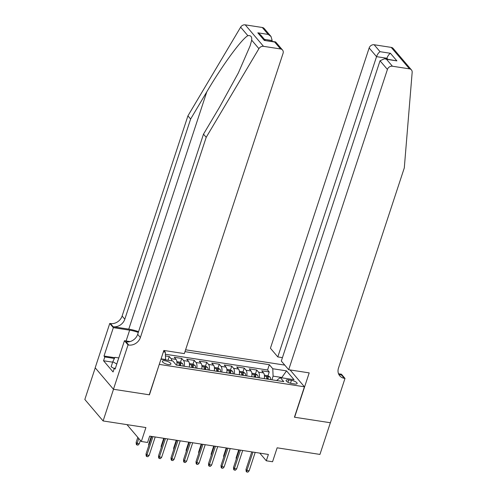 <?xml version="1.0" encoding="UTF-8"?>
<svg xmlns="http://www.w3.org/2000/svg" width="497" height="497" viewBox="0 0 497 497"><rect width="100%" height="100%" fill="white"/><g stroke="black" fill="none" stroke-linecap="round" stroke-linejoin="round"><path stroke-width="0.75" d="M168.21 364.506A4.504 1.435 18.2 0 0 170.906 364.059A4.504 1.435 18.2 0 0 165.047 360.791A4.504 1.435 18.2 0 0 162.351 361.244A4.504 1.435 18.2 0 0 168.21 364.506M95.231 367.842L84.832 399.476L103.103 420.953L113.515 389.275L149.448 394.823L159.301 364.251M284.762 365.102L185.592 349.795M159.444 364.419L304.425 386.796L294.429 417.2L330.356 422.748L319.944 454.42L277.14 447.816L272.555 461.75L266.305 460.787L268.392 454.451L149.659 436.124L147.572 442.46L141.328 441.498L145.907 427.557L103.103 420.953M264.267 378.627A5.629 2.466 -81.2 0 0 263.54 372.912L261.739 370.793L269.237 371.949L267.976 375.788M267.063 378.559L266.908 379.037M259.266 377.857A5.629 2.466 -81.2 0 0 258.539 372.141L256.738 370.023L255.477 373.862M254.563 376.633L254.408 377.105M256.738 370.023L249.239 368.867L251.041 370.986A5.629 2.466 -81.2 0 1 251.768 376.701M239.268 374.769A5.629 2.466 -81.2 0 0 238.541 369.054L236.74 366.935L244.238 368.091L242.977 371.93M242.064 374.701L241.909 375.179M226.769 372.843A5.629 2.466 -81.2 0 0 226.042 367.128L224.24 365.009L231.739 366.165L230.478 370.004M229.571 372.775L229.409 373.247M214.275 370.911A5.629 2.466 -81.2 0 0 213.548 365.196L211.747 363.077L219.245 364.233L217.978 368.072M217.071 370.843L216.916 371.321M201.776 368.985A5.629 2.466 -81.2 0 0 201.049 363.27L199.247 361.151L206.746 362.307L205.485 366.146M204.571 368.917L204.416 369.389M189.276 367.053A5.629 2.466 -81.2 0 0 188.549 361.338L186.748 359.219L194.246 360.375L192.985 364.214M192.072 366.985L191.917 367.463M176.777 365.127A5.629 2.466 -81.2 0 0 176.05 359.412L174.248 357.293L181.747 358.449L180.486 362.288M179.579 365.059L179.417 365.531M291.453 380.354L288.707 379.932A4.361 1.392 18.2 0 0 286.092 380.367A4.361 1.392 18.2 0 0 291.764 383.529L294.516 383.951A4.361 1.392 18.2 0 0 297.131 383.516A4.361 1.392 18.2 0 0 291.453 380.354L290.503 383.255M290.086 369.936L304.425 386.796M160.978 359.157L172.807 360.984L176.267 365.046L283.75 381.634L280.296 377.571L276.58 380.528M163.376 351.864L165.302 352.162L163.855 350.453L184.337 353.615L283.06 53.341A4.218 3.547 139.6 0 0 282.526 50.029A4.218 3.547 139.6 0 0 280.563 48.961L263.503 46.327A4.218 3.547 139.6 0 0 258.912 48.656L206.199 137.327L140.384 337.513A9.847 8.281 -40.4 0 1 128.723 345.03L128.033 344.924L113.453 389.269L149.262 394.798L163.842 350.453M281.743 377.795L281.842 377.49L273.095 376.142L272.785 368.749L269.331 364.686L184.977 351.665M272.785 368.749L286.533 370.874L294.044 379.696L280.296 377.571M269.237 371.949L267.579 370.004L165.389 354.237M171.875 360.841A5.629 2.466 98.8 0 0 171.055 358.635L169.247 356.517L165.464 355.933M181.747 358.449L183.548 360.567A5.629 2.466 98.8 0 1 184.275 366.283M194.246 360.375L196.048 362.493A5.629 2.466 98.8 0 1 196.775 368.215M206.746 362.307L208.547 364.425A5.629 2.466 98.8 0 1 209.274 370.141M219.245 364.233L221.047 366.351A5.629 2.466 98.8 0 1 221.774 372.073M231.739 366.165L233.547 368.283A5.629 2.466 98.8 0 1 234.267 373.999M244.238 368.091L246.04 370.209A5.629 2.466 98.8 0 1 246.767 375.931M271.89 379.807L273.095 376.142M126.983 424.637L141.328 441.498M259.788 453.127L266.305 460.787M282.159 377.863L281.842 377.49L286.533 370.874M165.513 359.859L165.613 359.548L161.078 358.846M267.579 370.004L269.331 364.686M169.247 356.517L168.023 360.244M165.302 352.162L165.613 359.548M251.768 451.885L246.003 469.423L246.891 470.466L252.942 452.065M249.14 470.814L247.904 472.15L246.649 471.957L246.891 470.466L249.14 470.814L255.191 452.413M246.649 471.957L246.158 471.38L246.003 469.423M264.348 378.074A3.728 1.634 98.8 0 1 264.354 378.646M264.367 375.148L267.79 375.676L270.026 377.03A3.728 1.634 98.8 0 1 270.604 379.609M268.231 379.242A3.728 1.634 -81.2 0 0 267.97 377.254C267.156 376.521 266.659 376.446 266.467 377.024A3.728 1.634 98.8 0 1 266.727 379.012M267.97 377.254L267.367 379.081A1.901 0.832 98.8 0 1 267.374 379.105M236.237 459.185L236.125 457.812L238.734 449.872M236.125 457.812L236.529 458.284M114.204 368.55L111.135 366.798L112.8 361.735L114.931 357.349L118.789 357.939M116.795 364.009L112.8 361.735M117.957 360.468A9.145 2.914 18.2 0 0 117.596 361.567M288.695 369.725L387.424 69.45L380.037 60.771L281.314 361.046L288.695 369.725L309.196 372.887L294.615 417.231L330.418 422.754L344.999 378.416L341.42 374.204L338.507 373.756M282.433 357.635L277.804 356.921L270.424 348.242L369.147 47.973A4.218 3.547 -40.4 0 1 374.148 44.749L391.207 47.383A4.218 3.547 -40.4 0 1 393.177 48.445L411.448 69.928A4.218 3.547 139.6 0 1 412.168 72.314L404.297 167.905L338.482 368.091A9.847 8.281 139.6 0 0 339.731 375.819A9.847 8.281 139.6 0 0 344.315 378.304L344.999 378.416M374.148 44.749L380.05 51.688L390.425 53.285L396.892 60.889L386.517 59.292L392.419 66.225L409.478 68.859L391.207 47.383M277.804 356.921L376.533 56.652L369.147 47.973M411.448 69.928A4.218 3.547 139.6 0 0 409.478 68.859M392.419 66.225A4.218 3.547 139.6 0 0 387.424 69.45M338.619 374.024A9.847 8.281 139.6 0 0 341.607 375.129L344.315 378.304M386.647 59.031L386.908 58.248L376.533 56.652C377.428 54.285 378.602 52.626 380.05 51.688M390.425 53.285C388.977 54.229 387.803 55.881 386.908 58.248L387.71 59.199M396.892 60.889L384.585 58.714L380.037 60.771M386.517 59.292L384.585 58.714M138.551 331.685A18.327 5.834 18.2 0 0 128.773 329.138L113.154 326.728L110.446 323.553L109.762 323.448L95.182 367.792L113.453 389.269M206.199 137.327L203.497 134.153L219.662 106.961L238.367 72.897L250.14 45.805L251.687 40.164C252.054 36.728 250.78 35.231 247.866 35.672C241.505 39.176 222.109 65.697 206.795 91.839L190.631 119.031L124.815 319.211A9.847 8.281 -40.4 0 1 113.154 326.728M271.915 41.326L272.17 40.543L264.429 39.344M190.631 119.031L187.928 115.851L122.113 316.036A9.847 8.281 -40.4 0 1 110.446 323.553M128.723 345.03L126.014 341.849A9.847 8.281 -40.4 0 0 137.681 334.332L203.497 134.153M280.563 48.961L274.661 42.028L264.286 40.425L257.819 32.821L268.194 34.417L262.292 27.484L245.232 24.85L263.503 46.327M247.866 35.672L240.641 27.18L187.928 115.851M128.033 344.924L124.455 340.718L115.124 369.097L114.329 368.165L115.372 368.327M112.657 362.17L103.55 360.766L113.08 371.967L114.329 368.165M103.55 360.766L104.799 356.964L104.01 356.032L113.341 327.653L109.762 323.448M138.303 332.443A15.829 5.038 18.2 0 0 129.649 330.17L113.341 327.653M124.455 340.718L130.04 341.576M240.641 27.18A4.218 3.547 -40.4 0 1 245.232 24.85M262.292 27.484A4.218 3.547 -40.4 0 1 264.255 28.546L271.027 36.511L272.17 40.543M104.01 356.032L114.757 357.691M114.397 358.443L104.799 356.964M274.661 42.028L275.754 42.065L282.526 50.029M264.286 40.425L275.381 41.86M257.819 32.821L260.652 34.908L265.236 40.294M268.194 34.417L271.027 36.511M239.268 449.959L233.503 467.491L234.391 468.534L240.442 450.139M236.64 468.882L235.404 470.218L234.155 470.025L234.391 468.534L236.64 468.882L242.691 450.487M234.155 470.025L233.658 469.448L233.503 467.491M226.769 448.027L221.003 465.565L221.892 466.608L227.943 448.207M224.141 466.956L222.904 468.292L221.656 468.099L221.892 466.608L224.141 466.956L230.192 448.555M221.656 468.099L221.159 467.515L221.003 465.565M214.269 446.101L208.504 463.633L209.399 464.676L215.443 446.281M211.647 465.024L210.405 466.36L209.156 466.167L209.399 464.676L211.647 465.024L217.692 446.629M209.156 466.167L208.665 465.59L208.504 463.633M201.776 444.169L196.011 461.707L196.899 462.75L202.944 444.349M199.148 463.098L197.905 464.434L196.657 464.241L196.899 462.75L199.148 463.098L205.199 444.697M196.657 464.241L196.166 463.658L196.011 461.707M251.855 376.142A3.728 1.634 98.8 0 1 251.855 376.714M251.873 373.222L255.29 373.75L257.527 375.105A3.728 1.634 98.8 0 1 258.105 377.677M255.731 377.31A3.728 1.634 -81.2 0 0 255.47 375.328C254.657 374.595 254.16 374.521 253.973 375.092A3.728 1.634 98.8 0 1 254.234 377.08M255.47 375.328L254.874 377.148A1.901 0.832 98.8 0 1 254.874 377.18M223.737 457.252L223.625 455.879L226.234 447.946M223.625 455.879L224.029 456.358M239.355 374.216A3.728 1.634 98.8 0 1 239.361 374.781M239.374 371.29L242.791 371.818L245.027 373.172A3.728 1.634 98.8 0 1 245.605 375.751M243.232 375.384A3.728 1.634 -81.2 0 0 242.971 373.396C242.163 372.663 241.66 372.588 241.474 373.166A3.728 1.634 98.8 0 1 241.735 375.148M242.374 375.223A1.901 0.832 98.8 0 1 242.374 375.247L242.971 373.396M211.237 455.327L211.126 453.954L213.735 446.014M211.126 453.954L211.536 454.426M226.856 372.284A3.728 1.634 98.8 0 1 226.862 372.856M226.874 369.364L230.291 369.886L232.528 371.247A3.728 1.634 98.8 0 1 233.112 373.819M230.732 373.452A3.728 1.634 -81.2 0 0 230.471 371.47C229.664 370.737 229.16 370.663 228.974 371.234A3.728 1.634 98.8 0 1 229.235 373.222M230.471 371.47L229.875 373.29A1.901 0.832 98.8 0 1 229.881 373.322M198.738 453.394L198.632 452.022L201.242 444.088M198.632 452.022L199.036 452.5M214.356 370.358A3.728 1.634 98.8 0 1 214.362 370.924M214.375 367.432L217.792 367.96L220.034 369.314A3.728 1.634 98.8 0 1 220.612 371.893M218.239 371.526A3.728 1.634 -81.2 0 0 217.978 369.538C217.164 368.805 216.667 368.731 216.475 369.308A3.728 1.634 98.8 0 1 216.735 371.29M217.978 369.538L217.375 371.365A1.901 0.832 98.8 0 1 217.382 371.389M186.245 451.469L186.133 450.096L188.742 442.156M186.133 450.096L186.537 450.568M189.276 442.243L183.511 459.775L184.399 460.818L190.45 442.423M186.648 461.166L185.412 462.502L184.157 462.309L184.399 460.818L186.648 461.166L192.699 442.771M184.157 462.309L183.666 461.732L183.511 459.775M201.863 368.426A3.728 1.634 98.8 0 1 201.863 368.998M201.875 365.506L205.298 366.028L207.535 367.382A3.728 1.634 98.8 0 1 208.113 369.961M205.739 369.594A3.728 1.634 -81.2 0 0 205.478 367.612C204.665 366.879 204.168 366.798 203.975 367.376A3.728 1.634 98.8 0 1 204.236 369.364M205.478 367.612L204.876 369.433A1.901 0.832 98.8 0 1 204.882 369.464M173.745 449.536L173.633 448.164L176.242 440.23M173.633 448.164L174.037 448.642M176.777 440.311L171.011 457.849L171.9 458.893L177.951 440.491M174.149 459.24L172.913 460.576L171.664 460.384L171.9 458.893L174.149 459.24L180.2 440.839M171.664 460.384L171.167 459.8L171.011 457.849M189.363 366.5A3.728 1.634 98.8 0 1 189.363 367.066M189.382 363.574L192.799 364.102L195.035 365.457A3.728 1.634 98.8 0 1 195.613 368.035M193.24 367.668A3.728 1.634 -81.2 0 0 192.979 365.68C192.165 364.947 191.668 364.873 191.482 365.45A3.728 1.634 98.8 0 1 191.743 367.432M192.979 365.68L192.382 367.507A1.901 0.832 98.8 0 1 192.382 367.531M161.245 447.611L161.134 446.238L163.743 438.298M161.134 446.238L161.544 446.71M164.277 438.385L158.512 455.917L159.4 456.96L165.451 438.565M161.655 457.308L160.413 458.644L159.164 458.451L159.4 456.96L161.655 457.308L167.7 438.913M159.164 458.451L158.667 457.874L158.512 455.917M176.864 364.568A3.728 1.634 98.8 0 1 176.87 365.14M176.882 361.648L180.299 362.17L182.536 363.524A3.728 1.634 98.8 0 1 183.12 366.103M180.74 365.736A3.728 1.634 -81.2 0 0 180.479 363.754C179.672 363.021 179.168 362.94 178.982 363.518A3.728 1.634 98.8 0 1 179.243 365.506M180.479 363.754L179.883 365.575A1.901 0.832 98.8 0 1 179.883 365.606M148.746 445.679L148.64 444.306L151.25 436.372M148.64 444.306L149.044 444.784M151.784 436.453L146.019 453.985L146.907 455.035L152.952 436.633M149.156 455.382L147.913 456.718L146.665 456.526L146.907 455.035L149.156 455.382L155.201 436.981M146.665 456.526L146.174 455.942L146.019 453.985M139.278 443.771L138.042 445.107L136.787 444.914L136.296 444.337L136.141 442.38L137.029 443.423L139.278 443.771L140.39 440.392M136.787 444.914L138.682 438.391M136.141 442.38L137.793 437.348M258.539 372.141L263.54 372.912M171.055 358.635L176.05 359.412M183.548 360.567L188.549 361.338M196.048 362.493L201.049 363.27M208.547 364.425L213.548 365.196M221.047 366.351L226.042 367.128M233.547 368.283L238.541 369.054M246.04 370.209L251.041 370.986M287.937 382.268L288.707 379.932M269.97 376.999L264.454 376.142M206.795 91.839L128.773 329.138M124.815 319.211L122.113 316.036M137.681 334.332L140.384 337.513M258.912 48.656L251.687 40.164M126.101 340.973L129.649 330.17M257.471 375.067L251.954 374.216M244.971 373.135L239.455 372.284M232.472 371.209L226.955 370.358M219.978 369.277L214.462 368.426M207.479 367.351L201.962 366.5M194.979 365.419L189.463 364.568M182.48 363.493L176.963 362.642"/></g></svg>
